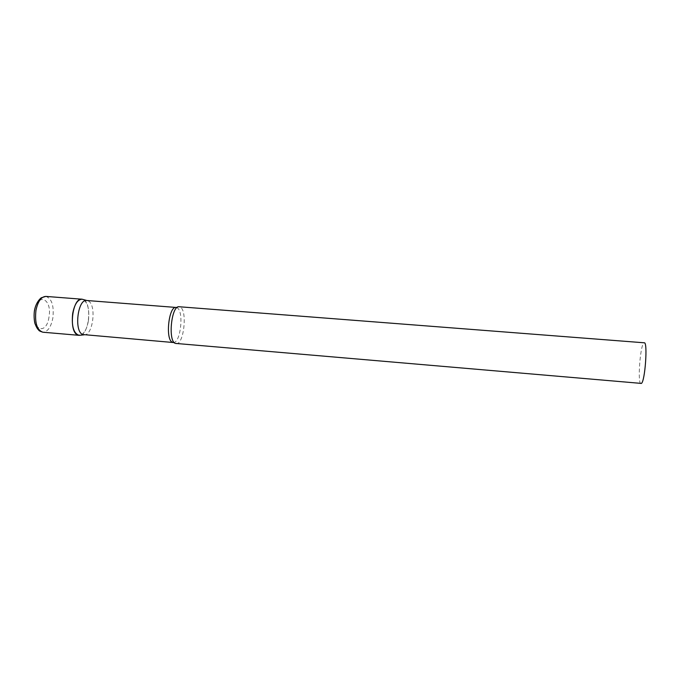 <?xml version="1.0" encoding="UTF-8"?>
<svg xmlns="http://www.w3.org/2000/svg" width="680" height="680" viewBox="0 0 680 680"><rect width="100%" height="100%" fill="white"/><g stroke="black" fill="none" stroke-linecap="round" stroke-linejoin="round"><path stroke-width="0.51" stroke-dasharray="3.4 2.55" d="M88.383 320.909C86.887 329.043 84.167 333.82 80.24 335.24C89.326 333.94 92.132 303.246 83.504 299.65L83.155 299.489C87.89 302.694 89.632 309.833 88.383 320.909M83.938 334.824L84.141 334.832C93.092 335.844 96.772 304.547 88.171 300.917L86.912 300.509M176.162 343.672C183.727 345.117 187.637 310.998 180.379 307.173L179.18 306.74M640.951 383.605C637.44 384.166 640.024 346.443 643.705 343.12L644.292 342.796M45.832 296.403C51.791 298.528 54.136 305.719 52.87 317.985C51.017 327.114 47.702 331.857 42.908 332.223M48.96 317.195C46.35 335.971 31.161 330.157 34.654 310.93C37.697 291.609 52.487 298.911 48.96 317.195M173.23 342.474C180.472 343.859 184.186 311.457 177.233 307.844L176.094 307.445M173.868 342.575L176.026 343.655M177.216 307.402L179.044 306.74"/><path stroke-width="1.02" d="M80.24 335.24L79.025 335.325C73.542 333.319 71.425 326.043 72.675 313.505C74.519 304.3 77.622 299.531 81.974 299.208L82.195 299.234C72.471 296.786 68.136 331.993 77.826 335.019L80.24 335.24M86.947 300.517L86.742 300.5C77.673 298.75 73.831 331.704 82.807 334.534L173.868 342.575M175.219 343.383L641.41 383.418C645.09 381.319 647.879 341.802 644.292 342.796L179.044 306.74C171.47 305.464 167.781 340.595 175.219 343.383M79.025 335.325L42.908 332.223C37.001 330.191 34.672 322.957 35.93 310.53C37.85 301.401 41.148 296.692 45.832 296.403L41.548 297.712C41.463 297.347 36.006 301.648 34.467 310.556M86.742 300.5L176.094 307.445C168.802 305.813 165.13 339.481 172.32 342.201L173.23 342.474M42.908 332.223C40.171 331.381 38.785 330.675 38.743 330.098C37.604 329.205 36.389 327.148 35.105 323.918C34.688 323.17 33.549 317.058 34.425 310.811M81.974 299.208L45.832 296.403M86.912 300.509L82.195 299.234M176.094 307.445L177.216 307.402M84.108 334.841L79.246 335.333"/></g></svg>
